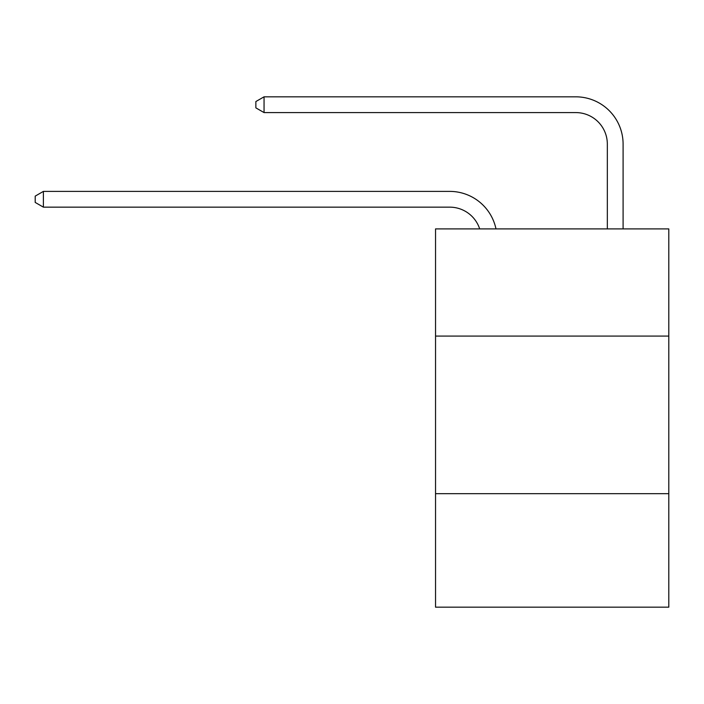 <?xml version="1.0" encoding="UTF-8"?>
<svg xmlns="http://www.w3.org/2000/svg" width="704" height="704" viewBox="0 0 704 704"><rect width="100%" height="100%" fill="white"/><g stroke="black" fill="none" stroke-linecap="round" stroke-linejoin="round"><path stroke-width="1.06" d="M668.8 336.081L668.8 228.906L435.538 228.906L435.538 336.081L668.8 336.081L668.8 607.174L435.538 607.174L435.538 336.081M668.8 493.689L435.538 493.689M449.715 191.391L43.393 191.391L449.715 191.391A47.282 47.282 170.1 0 1 495.986 228.906M607.332 228.906L607.332 144.109A31.522 31.522 28.7 0 0 575.81 112.587L264.053 112.587L255.86 107.862L255.86 101.552L264.053 96.826L575.81 96.826A47.282 47.282 21.8 0 1 623.093 144.109L623.093 228.906M607.332 144.109A31.522 31.522 -158.2 0 0 575.81 112.587A31.522 31.522 -158.2 0 1 607.332 144.109A31.522 31.522 -158.2 0 0 575.81 112.587A31.522 31.522 -158.2 0 1 607.332 144.109A31.522 31.522 -158.2 0 0 575.81 112.587A31.522 31.522 -158.2 0 1 607.332 144.109A31.522 31.522 -158.2 0 0 575.81 112.587A31.522 31.522 -158.2 0 1 607.332 144.109A31.522 31.522 -158.2 0 0 575.81 112.587A31.522 31.522 -158.2 0 1 607.332 144.109A31.522 31.522 -158.2 0 0 575.81 112.587A31.522 31.522 -158.2 0 1 607.332 144.109A31.522 31.522 -158.2 0 0 575.81 112.587A31.522 31.522 -158.2 0 1 607.332 144.109A31.522 31.522 -158.2 0 0 575.81 112.587A31.522 31.522 -158.2 0 1 607.332 144.109A31.522 31.522 -158.2 0 0 575.81 112.587A31.522 31.522 -158.2 0 1 607.332 144.109A31.522 31.522 -158.2 0 0 575.81 112.587A31.522 31.522 -158.2 0 1 607.332 144.109A31.522 31.522 -158.2 0 0 575.81 112.587A31.522 31.522 -158.2 0 1 607.332 144.109A31.522 31.522 -158.2 0 0 575.81 112.587A31.522 31.522 -158.2 0 1 607.332 144.109A31.522 31.522 -158.2 0 0 575.81 112.587A31.522 31.522 -158.2 0 1 607.332 144.109A31.522 31.522 -158.2 0 0 575.81 112.587A31.522 31.522 -158.2 0 1 607.332 144.109A31.522 31.522 -158.2 0 0 575.81 112.587A31.522 31.522 -158.2 0 1 607.332 144.109A31.522 31.522 -158.2 0 0 575.81 112.587A31.522 31.522 -158.2 0 1 607.332 144.109A31.522 31.522 -158.2 0 0 575.81 112.587A31.522 31.522 -158.2 0 1 607.332 144.109A31.522 31.522 -158.2 0 0 575.81 112.587A31.522 31.522 -158.2 0 1 607.332 144.109A31.522 31.522 -158.2 0 0 575.81 112.587A31.522 31.522 -158.2 0 1 607.332 144.109A31.522 31.522 -158.2 0 0 575.81 112.587A31.522 31.522 -158.2 0 1 607.332 144.109A31.522 31.522 -158.2 0 0 575.81 112.587A31.522 31.522 -158.2 0 1 607.332 144.109A31.522 31.522 -158.2 0 0 575.81 112.587A31.522 31.522 -158.2 0 1 607.332 144.109A31.522 31.522 -158.2 0 0 575.81 112.587A31.522 31.522 -158.2 0 1 607.332 144.109A31.522 31.522 -158.2 0 0 575.81 112.587A31.522 31.522 -158.2 0 1 607.332 144.109A31.522 31.522 -158.2 0 0 575.81 112.587A31.522 31.522 -158.2 0 1 607.332 144.109A31.522 31.522 -158.2 0 0 575.81 112.587A31.522 31.522 -158.2 0 1 607.332 144.109A31.522 31.522 -158.2 0 0 575.81 112.587A31.522 31.522 -158.2 0 1 607.332 144.109A31.522 31.522 -158.2 0 0 575.81 112.587A31.522 31.522 -158.2 0 1 607.332 144.109A31.522 31.522 -158.2 0 0 575.81 112.587M479.688 228.906A31.522 31.522 -9.9 0 0 449.715 207.152L43.393 207.152L35.2 202.426L35.2 196.126L43.393 191.391L43.393 207.152M264.053 96.826L264.053 112.587"/></g></svg>
